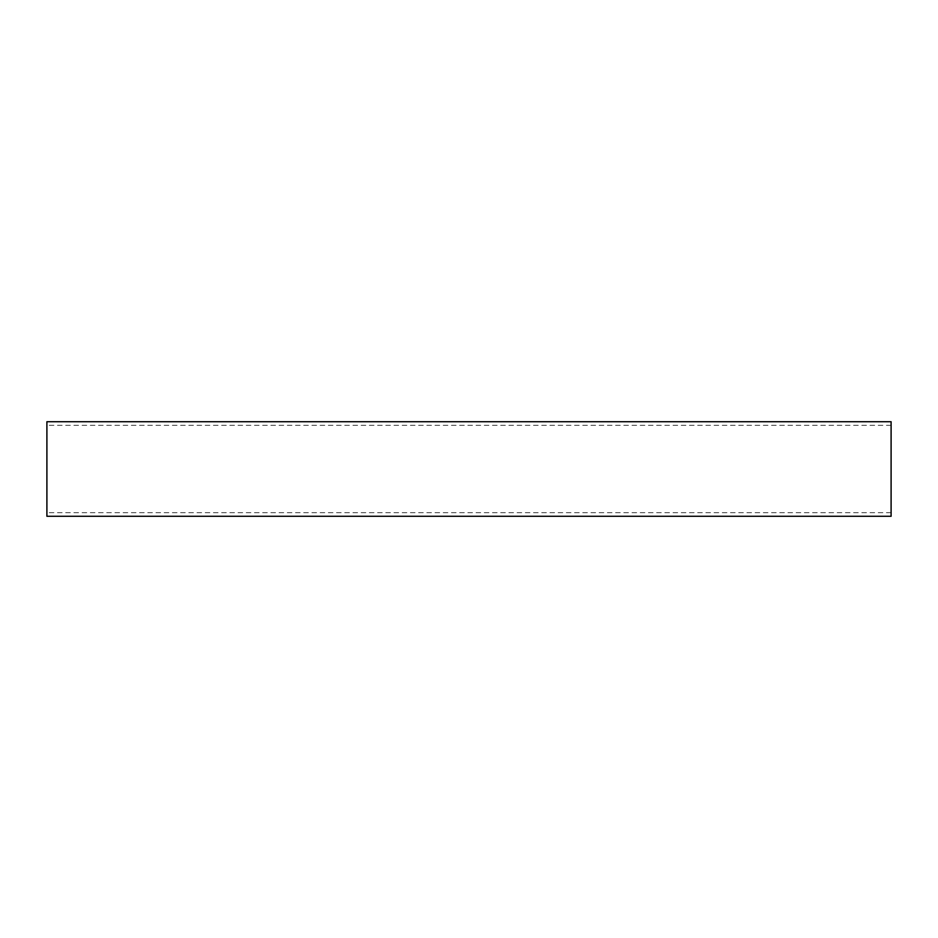 <?xml version="1.0" encoding="UTF-8"?>
<svg xmlns="http://www.w3.org/2000/svg" width="938" height="938" viewBox="0 0 938 938"><rect width="100%" height="100%" fill="white"/><g stroke="black" fill="none" stroke-linecap="round" stroke-linejoin="round"><path stroke-width="0.7" stroke-dasharray="4.69 3.52" d="M46.9 516.275L46.9 421.725M891.1 421.725L891.1 516.275M891.1 512.664L46.9 512.664M891.1 425.336L46.9 425.336"/><path stroke-width="1.41" d="M46.9 421.725L46.9 516.275L891.1 516.275L891.1 421.725L46.9 421.725"/></g></svg>
